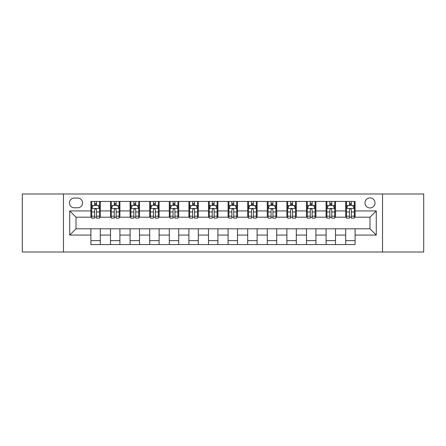 <?xml version="1.0" encoding="UTF-8"?>
<svg xmlns="http://www.w3.org/2000/svg" width="446" height="446" viewBox="0 0 446 446"><rect width="100%" height="100%" fill="white"/><g stroke="black" fill="none" stroke-linecap="round" stroke-linejoin="round"><path stroke-width="0.67" d="M369.996 197.912A5.018 5.018 0 0 0 364.979 202.93A5.018 5.018 0 0 0 369.996 207.947A5.018 5.018 0 0 0 375.014 202.93A5.018 5.018 0 0 0 369.996 197.912M382.54 252.007L423.7 252.007L423.7 193.993L382.54 193.993L382.54 252.007L63.46 252.007L63.46 193.993L22.3 193.993L22.3 252.007L63.46 252.007M74.276 207.791L77.727 207.791A4.861 4.861 0 0 0 82.588 202.93A4.861 4.861 0 0 0 77.727 198.069L74.276 198.069A4.861 4.861 0 0 0 69.42 202.93A4.861 4.861 0 0 0 74.276 207.791M382.54 193.993L63.46 193.993M90.9 235.075L69.732 235.075L69.732 210.925L90.9 210.925L90.9 217.196L76.004 217.196L76.004 228.804L90.9 228.804L90.9 244.559L355.1 244.559L355.1 228.804L369.996 228.804L369.996 217.196L355.1 217.196L355.1 210.925L376.268 210.925L376.268 235.075L355.1 235.075M355.1 210.925L355.1 201.441L90.9 201.441L90.9 210.925M345.695 201.441L345.695 217.196L346.475 217.196M349.458 217.196L351.337 217.196M354.319 217.196L355.1 217.196M345.695 217.196L334.717 217.196M326.093 201.441L326.093 217.196L326.879 217.196M329.856 217.196L331.74 217.196M326.093 217.196L315.116 217.196M306.497 201.441L306.497 217.196L307.277 217.196M310.26 217.196L312.139 217.196M306.497 217.196L295.52 217.196M286.895 201.441L286.895 217.196L287.681 217.196M290.658 217.196L292.537 217.196M286.895 217.196L275.918 217.196M267.293 201.441L267.293 217.196L268.079 217.196M271.056 217.196L272.941 217.196M267.293 217.196L256.322 217.196M247.697 201.441L247.697 217.196L248.478 217.196M251.46 217.196L253.339 217.196M247.697 217.196L236.72 217.196M228.096 201.441L228.096 217.196L228.882 217.196M231.859 217.196L233.743 217.196M228.096 217.196L217.118 217.196M208.494 201.441L208.494 217.196L209.28 217.196M212.257 217.196L214.141 217.196M208.494 217.196L197.522 217.196M188.898 201.441L188.898 217.196L189.678 217.196M192.661 217.196L194.54 217.196M188.898 217.196L177.921 217.196M169.296 201.441L169.296 217.196L170.082 217.196M173.059 217.196L174.944 217.196M169.296 217.196L158.319 217.196M149.7 201.441L149.7 217.196L150.48 217.196M153.463 217.196L155.342 217.196M149.7 217.196L138.723 217.196M130.098 201.441L130.098 217.196L130.884 217.196M133.861 217.196L135.74 217.196M130.098 217.196L119.121 217.196M110.496 201.441L110.496 217.196L111.283 217.196M114.26 217.196L116.144 217.196M110.496 217.196L99.525 217.196M90.9 217.196L91.681 217.196M94.663 217.196L96.542 217.196M90.9 228.804L100.305 228.804L100.305 244.559M355.1 228.804L100.305 228.804M100.305 201.441L100.305 217.196M90.9 205.361L91.681 205.361M94.663 205.361L96.542 205.361M99.525 205.361L100.305 205.361M90.9 240.639L100.305 240.639M110.496 228.804L110.496 244.559M119.907 201.441L119.907 217.196M110.496 205.361L111.283 205.361M114.26 205.361L116.144 205.361M119.121 205.361L119.907 205.361M119.907 228.804L119.907 244.559M110.496 240.639L119.907 240.639M130.098 228.804L130.098 244.559M139.503 228.804L139.503 244.559M130.098 240.639L139.503 240.639M139.503 201.441L139.503 217.196M130.098 205.361L130.884 205.361M133.861 205.361L135.74 205.361M138.723 205.361L139.503 205.361M149.7 228.804L149.7 244.559M159.105 228.804L159.105 244.559M149.7 240.639L159.105 240.639M159.105 201.441L159.105 217.196M149.7 205.361L150.48 205.361M153.463 205.361L155.342 205.361M158.319 205.361L159.105 205.361M169.296 228.804L169.296 244.559M178.707 228.804L178.707 244.559M169.296 240.639L178.707 240.639M178.707 201.441L178.707 217.196M169.296 205.361L170.082 205.361M173.059 205.361L174.944 205.361M177.921 205.361L178.707 205.361M188.898 228.804L188.898 244.559M198.303 228.804L198.303 244.559M188.898 240.639L198.303 240.639M198.303 201.441L198.303 217.196M188.898 205.361L189.678 205.361M192.661 205.361L194.54 205.361M197.522 205.361L198.303 205.361M208.494 228.804L208.494 244.559M217.904 228.804L217.904 244.559M208.494 240.639L217.904 240.639M217.904 201.441L217.904 217.196M208.494 205.361L209.28 205.361M212.257 205.361L214.141 205.361M217.118 205.361L217.904 205.361M228.096 228.804L228.096 244.559M237.506 228.804L237.506 244.559M228.096 240.639L237.506 240.639M237.506 201.441L237.506 217.196M228.096 205.361L228.882 205.361M231.859 205.361L233.743 205.361M236.72 205.361L237.506 205.361M247.697 228.804L247.697 244.559M257.102 228.804L257.102 244.559M247.697 240.639L257.102 240.639M257.102 201.441L257.102 217.196M247.697 205.361L248.478 205.361M251.46 205.361L253.339 205.361M256.322 205.361L257.102 205.361M267.293 228.804L267.293 244.559M276.704 228.804L276.704 244.559M267.293 240.639L276.704 240.639M276.704 201.441L276.704 217.196M267.293 205.361L268.079 205.361M271.056 205.361L272.941 205.361M275.918 205.361L276.704 205.361M286.895 228.804L286.895 244.559M296.3 228.804L296.3 244.559M286.895 240.639L296.3 240.639M296.3 201.441L296.3 217.196M286.895 205.361L287.681 205.361M290.658 205.361L292.537 205.361M295.52 205.361L296.3 205.361M306.497 228.804L306.497 244.559M315.902 228.804L315.902 244.559M306.497 240.639L315.902 240.639M315.902 201.441L315.902 217.196M306.497 205.361L307.277 205.361M310.26 205.361L312.139 205.361M315.116 205.361L315.902 205.361M326.093 228.804L326.093 244.559M335.503 228.804L335.503 244.559M326.093 240.639L335.503 240.639M335.503 201.441L335.503 217.196M326.093 205.361L326.879 205.361M329.856 205.361L331.74 205.361M334.717 205.361L335.503 205.361M345.695 228.804L345.695 244.559M345.695 240.639L355.1 240.639M345.695 205.361L346.475 205.361M349.458 205.361L351.337 205.361M354.319 205.361L355.1 205.361M76.004 217.196L69.732 210.925M76.004 228.804L69.732 235.075M376.268 210.925L369.996 217.196M376.268 235.075L369.996 228.804M96.542 203.476L94.663 203.476M99.525 216.176L96.542 216.176L96.542 218.139L99.525 218.139L99.525 208.577L97.953 205.439L93.253 205.439L91.681 208.577L91.681 218.139L94.663 218.139L94.663 216.176L91.681 216.176M91.681 208.572L91.681 201.441M99.525 208.577L99.525 201.441M94.663 205.439L94.663 201.441M96.542 201.441L96.542 205.439M96.542 216.176L96.542 209.748C95.918 208.544 95.288 208.544 94.663 209.748L94.663 216.176M116.144 203.476L114.26 203.476M119.121 216.176L116.144 216.176L116.144 218.139L119.121 218.139L119.121 208.577L117.554 205.439L112.849 205.439L111.283 208.577L111.283 218.139L114.26 218.139L114.26 216.176L111.283 216.176M111.283 208.572L111.283 201.441M119.121 208.577L119.121 201.441M114.26 205.439L114.26 201.441M116.144 201.441L116.144 205.439M116.144 216.176L116.144 209.748C115.514 208.544 114.89 208.544 114.26 209.748L114.26 216.176M135.74 203.476L133.861 203.476M138.723 216.176L135.74 216.176L135.74 218.139L138.723 218.139L138.723 208.577L137.156 205.439L132.451 205.439L130.884 208.577L130.884 218.139L133.861 218.139L133.861 216.176L130.884 216.176M130.884 208.572L130.884 201.441M138.723 208.577L138.723 201.441M133.861 205.439L133.861 201.441M135.74 201.441L135.74 205.439M135.74 216.176L135.74 209.748C135.116 208.544 134.491 208.544 133.861 209.748L133.861 216.176M155.342 203.476L153.463 203.476M158.319 216.176L155.342 216.176L155.342 218.139L158.319 218.139L158.319 208.577L156.752 205.439L152.047 205.439L150.48 208.577L150.48 218.139L153.463 218.139L153.463 216.176L150.48 216.176M150.48 208.572L150.48 201.441M158.319 208.577L158.319 201.441M153.463 205.439L153.463 201.441M155.342 201.441L155.342 205.439M155.342 216.176L155.342 209.748C154.717 208.544 154.087 208.544 153.463 209.748L153.463 216.176M174.944 203.476L173.059 203.476M177.921 216.176L174.944 216.176L174.944 218.139L177.921 218.139L177.921 208.577L176.354 205.439L171.649 205.439L170.082 208.577L170.082 218.139L173.059 218.139L173.059 216.176L170.082 216.176M170.082 208.572L170.082 201.441M177.921 208.577L177.921 201.441M173.059 205.439L173.059 201.441M174.944 201.441L174.944 205.439M174.944 216.176L174.944 209.748C174.314 208.544 173.689 208.544 173.059 209.748L173.059 216.176M194.54 203.476L192.661 203.476M197.522 216.176L194.54 216.176L194.54 218.139L197.522 218.139L197.522 208.577L195.95 205.439L191.25 205.439L189.678 208.577L189.678 218.139L192.661 218.139L192.661 216.176L189.678 216.176M189.678 208.572L189.678 201.441M197.522 208.577L197.522 201.441M192.661 205.439L192.661 201.441M194.54 201.441L194.54 205.439M194.54 216.176L194.54 209.748C193.915 208.544 193.285 208.544 192.661 209.748L192.661 216.176M214.141 203.476L212.257 203.476M217.118 216.176L214.141 216.176L214.141 218.139L217.118 218.139L217.118 208.577L215.552 205.439L210.846 205.439L209.28 208.577L209.28 218.139L212.257 218.139L212.257 216.176L209.28 216.176M209.28 208.572L209.28 201.441M217.118 208.577L217.118 201.441M212.257 205.439L212.257 201.441M214.141 201.441L214.141 205.439M214.141 216.176L214.141 209.748C213.517 208.544 212.887 208.544 212.257 209.748L212.257 216.176M233.743 203.476L231.859 203.476M236.72 216.176L233.743 216.176L233.743 218.139L236.72 218.139L236.72 208.577L235.154 205.439L230.448 205.439L228.882 208.577L228.882 218.139L231.859 218.139L231.859 216.176L228.882 216.176M228.882 208.572L228.882 201.441M236.72 208.577L236.72 201.441M231.859 205.439L231.859 201.441M233.743 201.441L233.743 205.439M233.743 216.176L233.743 209.748C233.113 208.544 232.489 208.544 231.859 209.748L231.859 216.176M253.339 203.476L251.46 203.476M256.322 216.176L253.339 216.176L253.339 218.139L256.322 218.139L256.322 208.577L254.75 205.439L250.05 205.439L248.478 208.577L248.478 218.139L251.46 218.139L251.46 216.176L248.478 216.176M248.478 208.572L248.478 201.441M256.322 208.577L256.322 201.441M251.46 205.439L251.46 201.441M253.339 201.441L253.339 205.439M253.339 216.176L253.339 209.748C252.715 208.544 252.085 208.544 251.46 209.748L251.46 216.176M272.941 203.476L271.056 203.476M275.918 216.176L272.941 216.176L272.941 218.139L275.918 218.139L275.918 208.577L274.351 205.439L269.646 205.439L268.079 208.577L268.079 218.139L271.056 218.139L271.056 216.176L268.079 216.176M268.079 208.572L268.079 201.441M275.918 208.577L275.918 201.441M271.056 205.439L271.056 201.441M272.941 201.441L272.941 205.439M272.941 216.176L272.941 209.748C272.311 208.544 271.686 208.544 271.056 209.748L271.056 216.176M292.537 203.476L290.658 203.476M295.52 216.176L292.537 216.176L292.537 218.139L295.52 218.139L295.52 208.577L293.953 205.439L289.248 205.439L287.681 208.577L287.681 218.139L290.658 218.139L290.658 216.176L287.681 216.176M287.681 208.572L287.681 201.441M295.52 208.577L295.52 201.441M290.658 205.439L290.658 201.441M292.537 201.441L292.537 205.439M292.537 216.176L292.537 209.748C291.913 208.544 291.288 208.544 290.658 209.748L290.658 216.176M312.139 203.476L310.26 203.476M315.116 216.176L312.139 216.176L312.139 218.139L315.116 218.139L315.116 208.577L313.549 205.439L308.844 205.439L307.277 208.577L307.277 218.139L310.26 218.139L310.26 216.176L307.277 216.176M307.277 208.572L307.277 201.441M315.116 208.577L315.116 201.441M310.26 205.439L310.26 201.441M312.139 201.441L312.139 205.439M312.139 216.176L312.139 209.748C311.514 208.544 310.884 208.544 310.26 209.748L310.26 216.176M331.74 203.476L329.856 203.476M334.717 216.176L331.74 216.176L331.74 218.139L334.717 218.139L334.717 208.577L333.151 205.439L328.446 205.439L326.879 208.577L326.879 218.139L329.856 218.139L329.856 216.176L326.879 216.176M326.879 208.572L326.879 201.441M334.717 208.577L334.717 201.441M329.856 205.439L329.856 201.441M331.74 201.441L331.74 205.439M331.74 216.176L331.74 209.748C331.11 208.544 330.486 208.544 329.856 209.748L329.856 216.176M351.337 203.476L349.458 203.476M354.319 216.176L351.337 216.176L351.337 218.139L354.319 218.139L354.319 208.577L352.747 205.439L348.047 205.439L346.475 208.577L346.475 218.139L349.458 218.139L349.458 216.176L346.475 216.176M346.475 208.572L346.475 201.441M354.319 208.577L354.319 201.441M349.458 205.439L349.458 201.441M351.337 201.441L351.337 205.439M351.337 216.176L351.337 209.748C350.712 208.544 350.082 208.544 349.458 209.748L349.458 216.176M110.496 235.075L100.305 235.075M110.496 210.925L100.305 210.925M130.098 210.925L119.907 210.925M130.098 235.075L119.907 235.075M149.7 210.925L139.503 210.925M149.7 235.075L139.503 235.075M169.296 210.925L159.105 210.925M169.296 235.075L159.105 235.075M188.898 210.925L178.707 210.925M188.898 235.075L178.707 235.075M208.494 210.925L198.303 210.925M208.494 235.075L198.303 235.075M228.096 210.925L217.904 210.925M228.096 235.075L217.904 235.075M247.697 210.925L237.506 210.925M247.697 235.075L237.506 235.075M267.293 210.925L257.102 210.925M267.293 235.075L257.102 235.075M286.895 210.925L276.704 210.925M286.895 235.075L276.704 235.075M306.497 210.925L296.3 210.925M306.497 235.075L296.3 235.075M326.093 210.925L315.902 210.925M326.093 235.075L315.902 235.075M345.695 210.925L335.503 210.925M345.695 235.075L335.503 235.075M99.486 208.494L91.72 208.494M91.681 205.628L93.158 205.628M98.048 205.628L99.525 205.628M94.663 211.973L91.681 211.973M99.525 211.973L96.542 211.973M96.542 204.474L94.663 204.474M119.082 208.494L111.322 208.494M111.283 205.628L112.754 205.628M117.649 205.628L119.121 205.628M114.26 211.973L111.283 211.973M119.121 211.973L116.144 211.973M116.144 204.474L114.26 204.474M138.684 208.494L130.923 208.494M130.884 205.628L132.356 205.628M137.245 205.628L138.723 205.628M133.861 211.973L130.884 211.973M138.723 211.973L135.74 211.973M135.74 204.474L133.861 204.474M158.28 208.494L150.519 208.494M150.48 205.628L151.958 205.628M156.847 205.628L158.319 205.628M153.463 211.973L150.48 211.973M158.319 211.973L155.342 211.973M155.342 204.474L153.463 204.474M177.882 208.494L170.121 208.494M170.082 205.628L171.554 205.628M176.449 205.628L177.921 205.628M173.059 211.973L170.082 211.973M177.921 211.973L174.944 211.973M174.944 204.474L173.059 204.474M197.483 208.494L189.717 208.494M189.678 205.628L191.156 205.628M196.045 205.628L197.522 205.628M192.661 211.973L189.678 211.973M197.522 211.973L194.54 211.973M194.54 204.474L192.661 204.474M217.079 208.494L209.319 208.494M209.28 205.628L210.752 205.628M215.647 205.628L217.118 205.628M212.257 211.973L209.28 211.973M217.118 211.973L214.141 211.973M214.141 204.474L212.257 204.474M236.681 208.494L228.921 208.494M228.882 205.628L230.353 205.628M235.248 205.628L236.72 205.628M231.859 211.973L228.882 211.973M236.72 211.973L233.743 211.973M233.743 204.474L231.859 204.474M256.283 208.494L248.517 208.494M248.478 205.628L249.955 205.628M254.844 205.628L256.322 205.628M251.46 211.973L248.478 211.973M256.322 211.973L253.339 211.973M253.339 204.474L251.46 204.474M275.879 208.494L268.118 208.494M268.079 205.628L269.551 205.628M274.446 205.628L275.918 205.628M271.056 211.973L268.079 211.973M275.918 211.973L272.941 211.973M272.941 204.474L271.056 204.474M295.481 208.494L287.72 208.494M287.681 205.628L289.153 205.628M294.042 205.628L295.52 205.628M290.658 211.973L287.681 211.973M295.52 211.973L292.537 211.973M292.537 204.474L290.658 204.474M315.077 208.494L307.316 208.494M307.277 205.628L308.755 205.628M313.644 205.628L315.116 205.628M310.26 211.973L307.277 211.973M315.116 211.973L312.139 211.973M312.139 204.474L310.26 204.474M334.678 208.494L326.918 208.494M326.879 205.628L328.351 205.628M333.246 205.628L334.717 205.628M329.856 211.973L326.879 211.973M334.717 211.973L331.74 211.973M331.74 204.474L329.856 204.474M354.28 208.494L346.514 208.494M346.475 205.628L347.952 205.628M352.842 205.628L354.319 205.628M349.458 211.973L346.475 211.973M354.319 211.973L351.337 211.973M351.337 204.474L349.458 204.474"/></g></svg>
